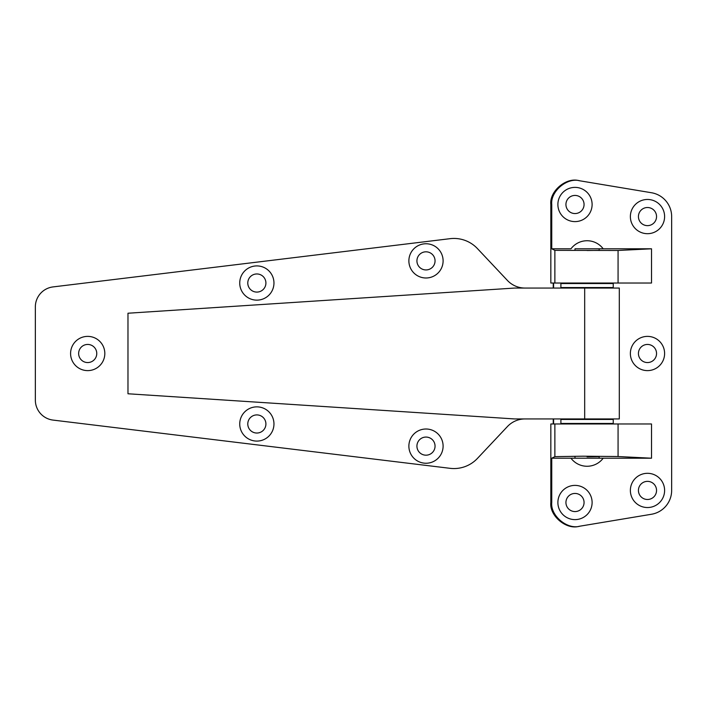<?xml version="1.0" encoding="UTF-8"?>
<svg xmlns="http://www.w3.org/2000/svg" width="707" height="707" viewBox="0 0 707 707"><rect width="100%" height="100%" fill="white"/><g stroke="black" fill="none" stroke-linecap="round" stroke-linejoin="round"><path stroke-width="1.06" d="M565.936 204.491A9.058 9.058 0 0 0 574.994 213.558A9.058 9.058 0 0 0 584.062 204.491A9.058 9.058 0 0 0 574.994 195.432A9.058 9.058 0 0 0 565.936 204.491M557.885 204.491A17.118 17.118 0 0 0 574.994 221.609A17.118 17.118 0 0 0 592.113 204.491A17.118 17.118 0 0 0 574.994 187.382A17.118 17.118 0 0 0 557.885 204.491M638.43 216.572A9.058 9.058 0 0 0 647.488 225.639A9.058 9.058 0 0 0 656.547 216.572A9.058 9.058 0 0 0 647.488 207.513A9.058 9.058 0 0 0 638.43 216.572M630.37 216.572A17.118 17.118 0 0 0 647.488 233.69A17.118 17.118 0 0 0 664.607 216.572A17.118 17.118 0 0 0 647.488 199.462A17.118 17.118 0 0 0 630.37 216.572M565.936 502.509A9.058 9.058 0 0 0 574.994 511.568A9.058 9.058 0 0 0 584.062 502.509A9.058 9.058 0 0 0 574.994 493.442A9.058 9.058 0 0 0 565.936 502.509M557.885 502.509A17.118 17.118 0 0 0 574.994 519.618A17.118 17.118 0 0 0 592.113 502.509A17.118 17.118 0 0 0 574.994 485.391A17.118 17.118 0 0 0 557.885 502.509M638.43 490.428A9.058 9.058 0 0 0 647.488 499.487A9.058 9.058 0 0 0 656.547 490.428A9.058 9.058 0 0 0 647.488 481.361A9.058 9.058 0 0 0 638.43 490.428M630.37 490.428A17.118 17.118 0 0 0 647.488 507.538A17.118 17.118 0 0 0 664.607 490.428A17.118 17.118 0 0 0 647.488 473.31A17.118 17.118 0 0 0 630.37 490.428M638.43 353.5A9.058 9.058 0 0 0 647.488 362.558A9.058 9.058 0 0 0 656.547 353.5A9.058 9.058 0 0 0 647.488 344.442A9.058 9.058 0 0 0 638.43 353.5M630.37 353.5A17.118 17.118 0 0 0 647.488 370.618A17.118 17.118 0 0 0 664.607 353.5A17.118 17.118 0 0 0 647.488 336.382A17.118 17.118 0 0 0 630.37 353.5M587.075 250.517L599.156 250.349L587.075 250.517M587.075 456.828L599.156 456.651L587.075 456.828M553.245 418.942L553.245 423.979L550.833 423.979L550.833 502.509L551.752 502.359L551.752 458.207L554.871 456.642L583.081 456.201L618.068 456.528L651.518 458.207L651.518 423.979L618.068 423.979L618.068 456.528M553.59 418.942L553.59 423.979L618.068 423.979M553.59 288.058L553.59 283.021L651.518 283.021L651.518 248.793L618.068 250.472L554.871 250.358L551.752 248.793L551.752 204.641L550.833 204.491L550.833 283.021L553.245 283.021L553.245 288.058M551.752 502.359C550.214 515.553 567.129 529.879 579.899 526.185L578.98 526.344C566.21 530.029 549.295 515.703 550.833 502.509M550.833 204.491C549.295 191.297 566.21 176.971 578.98 180.656L579.899 180.815C567.129 177.121 550.214 191.447 551.752 204.641M579.899 526.185L651.456 514.263A24.162 24.162 0 0 0 671.65 490.428L671.65 216.572A24.162 24.162 0 0 0 651.456 192.737L579.899 180.815M551.752 248.793L570.973 248.793A20.132 20.132 0 0 1 603.186 248.793L651.518 248.793M551.752 458.207L651.518 458.207M70.585 353.5A17.118 17.118 0 0 0 87.703 370.618A17.118 17.118 0 0 0 104.822 353.5A17.118 17.118 0 0 0 87.703 336.382A17.118 17.118 0 0 0 70.585 353.5M78.645 353.5A9.058 9.058 0 0 0 87.703 362.558A9.058 9.058 0 0 0 96.762 353.5A9.058 9.058 0 0 0 87.703 344.442A9.058 9.058 0 0 0 78.645 353.5M408.876 260.874A17.118 17.118 0 0 0 425.994 277.992A17.118 17.118 0 0 0 443.103 260.874A17.118 17.118 0 0 0 425.994 243.756A17.118 17.118 0 0 0 408.876 260.874M416.927 260.874A9.058 9.058 0 0 0 425.994 269.933A9.058 9.058 0 0 0 435.052 260.874A9.058 9.058 0 0 0 425.994 251.816A9.058 9.058 0 0 0 416.927 260.874M408.876 446.126A17.118 17.118 0 0 0 425.994 463.244A17.118 17.118 0 0 0 443.103 446.126A17.118 17.118 0 0 0 425.994 429.008A17.118 17.118 0 0 0 408.876 446.126M416.927 446.126A9.058 9.058 0 0 0 425.994 455.184A9.058 9.058 0 0 0 435.052 446.126A9.058 9.058 0 0 0 425.994 437.067A9.058 9.058 0 0 0 416.927 446.126M239.735 283.021A17.118 17.118 0 0 0 256.844 300.139A17.118 17.118 0 0 0 273.963 283.021A17.118 17.118 0 0 0 256.844 265.912A17.118 17.118 0 0 0 239.735 283.021M247.786 283.021A9.058 9.058 0 0 0 256.844 292.088A9.058 9.058 0 0 0 265.912 283.021A9.058 9.058 0 0 0 256.844 273.963A9.058 9.058 0 0 0 247.786 283.021M239.735 423.979A17.118 17.118 0 0 0 256.844 441.088A17.118 17.118 0 0 0 273.963 423.979A17.118 17.118 0 0 0 256.844 406.861A17.118 17.118 0 0 0 239.735 423.979M247.786 423.979A9.058 9.058 0 0 0 256.844 433.038A9.058 9.058 0 0 0 265.912 423.979A9.058 9.058 0 0 0 256.844 414.912A9.058 9.058 0 0 0 247.786 423.979M584.68 288.058L514.59 288.058L127.976 313.228L127.976 393.772L514.59 418.942L619.297 418.942L619.297 288.058L584.68 288.058L584.68 418.942M525.027 418.942A24.162 24.162 0 0 0 507.432 426.542L477.428 458.419A32.222 32.222 0 0 1 450.085 468.326L53.06 420.091A20.132 20.132 0 0 1 35.35 400.1L35.35 306.9A20.132 20.132 0 0 1 53.06 286.909L450.085 238.674A32.222 32.222 0 0 1 477.428 248.581L507.432 280.458A24.162 24.162 0 0 0 525.027 288.058M574.994 250.349L574.994 248.793L603.186 248.793L599.156 248.793L599.156 250.349M599.156 456.651L599.156 458.207L603.186 458.207A20.132 20.132 0 0 1 570.973 458.207L574.994 458.207L574.994 456.651M587.075 283.525L613.252 283.525L613.252 287.555L560.898 287.555L560.898 283.525L587.075 283.525M587.075 419.445L613.252 419.445L613.252 423.475L560.898 423.475L560.898 419.445L587.075 419.445M554.871 423.979L554.871 456.642M554.871 250.358L554.871 283.021M618.068 250.472L618.068 283.021M599.156 283.021L599.156 283.525M599.156 287.555L599.156 288.058M599.156 418.942L599.156 419.445M599.156 423.475L599.156 423.979M574.994 283.021L574.994 283.525M574.994 287.555L574.994 288.058M574.994 418.942L574.994 419.445M574.994 423.475L574.994 423.979"/></g></svg>
